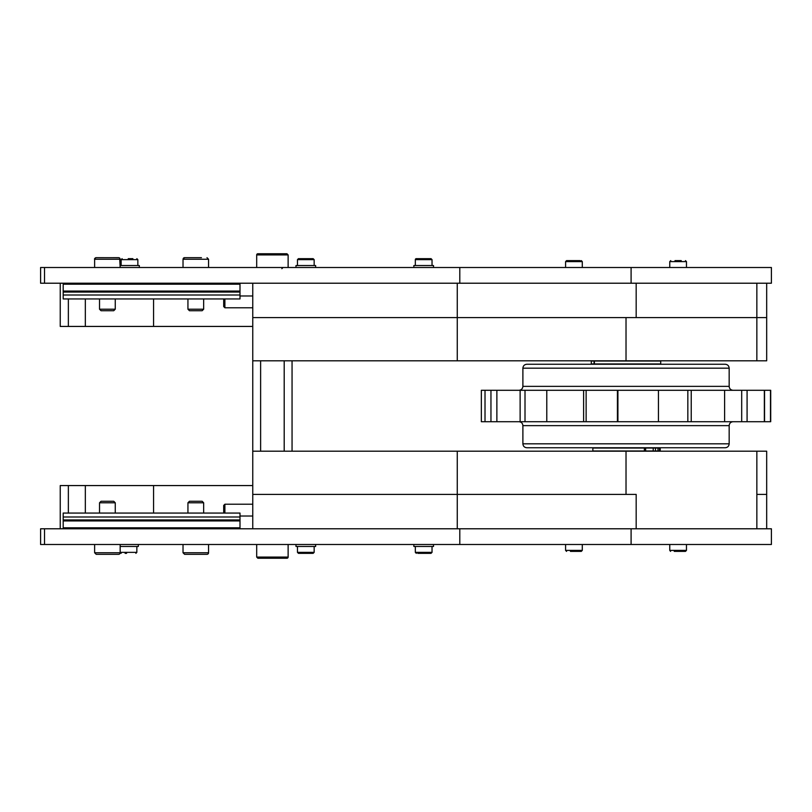 <?xml version="1.0" encoding="UTF-8"?>
<svg xmlns="http://www.w3.org/2000/svg" width="812" height="812" viewBox="0 0 812 812"><rect width="100%" height="100%" fill="white"/><g stroke="black" fill="none" stroke-linecap="round" stroke-linejoin="round"><path stroke-width="1.22" d="M771.4 544.497L771.4 528.785L771.4 544.497L40.6 544.497L40.6 528.785L771.4 528.785L771.4 544.497M459.795 528.785L459.795 544.497M771.4 283.215L771.4 267.503L771.4 283.215L40.6 283.215L40.6 267.503L771.4 267.503L771.4 283.215M40.6 267.503L40.6 283.215M459.795 267.503L459.795 283.215M522.887 443.819L729.166 443.819C728.932 446.204 727.623 447.513 725.238 447.747L526.815 447.747C524.43 447.513 523.121 446.204 522.887 443.819L522.887 425.64L729.166 425.64C729.399 423.255 730.709 421.946 733.094 421.712M526.815 364.253L725.238 364.253C727.623 364.486 728.932 365.796 729.166 368.181L522.887 368.181C523.121 365.796 524.43 364.486 526.815 364.253M662.511 364.253L657.456 364.253M764.356 390.288L764.356 421.712L747.081 421.712L747.081 390.288L770.71 390.288L770.71 421.712L764.549 421.712L764.549 390.288M747.081 421.712L481.343 421.712L481.343 390.288L747.081 390.288M770.486 421.712L770.486 390.288M485.018 421.712L485.018 390.288M496.873 421.712L496.873 390.288M520.127 421.712L520.127 390.288M546.78 421.712L546.78 390.288M583.605 421.712L583.605 390.288M658.451 421.712L658.451 390.288M617.922 421.712L617.922 390.288M724.608 421.712L724.608 390.288M691.235 421.712L691.235 390.288M490.955 421.712L490.955 390.288M525.009 421.712L525.009 390.288M586.132 421.712L586.132 390.288M617.414 421.712L617.414 390.288M687.835 421.712L687.835 390.288M741.691 421.712L741.691 390.288M594.079 361.015L591.298 361.015L591.298 363.959L660.724 363.959L660.724 361.015L594.079 361.015L594.079 363.959M645.631 450.985L660.217 450.985L660.217 448.041L644.363 448.041L644.363 450.985L645.631 450.985L645.631 448.041M644.363 448.041L592.861 448.041L592.861 450.985L644.363 450.985M655.497 447.747L655.507 450.985M657.994 448.041L657.994 450.985M681.227 260.622L675.005 260.622M674.244 551.378L685.48 551.378L686.465 550.394L669.768 550.394L670.55 551.358M679.735 551.378L674.721 551.378M570.43 551.378L581.301 551.378L582.285 550.394L565.588 550.394L566.563 551.378M580.083 260.622L566.563 260.622L565.588 261.606L582.285 261.606L581.301 260.622L582.285 261.606L582.285 267.503M99.531 513.062L99.531 502.79L115.253 502.79L115.253 513.062M113.741 501.278L115.253 502.79L113.741 501.278L101.043 501.278L99.531 502.79M118.593 554.322A1.573 1.573 0 0 0 120.166 552.749A1.573 1.573 0 0 1 118.593 554.322L96.192 554.322L101.723 554.322L96.192 554.322L94.628 552.749L94.628 544.497M190.13 554.322L184.598 554.322L190.13 554.322L184.598 554.322L183.025 552.749L208.562 552.749A1.573 1.573 0 0 1 206.999 554.322L198.635 554.322M187.937 513.062L187.937 502.79L203.66 502.79L203.66 513.062M203.66 502.79L202.147 501.278L189.45 501.278L187.937 502.79M183.025 544.497L183.025 552.749L184.598 554.322L206.999 554.322M113.061 257.678L118.593 257.678A1.573 1.573 0 0 1 120.166 259.251L94.628 259.251A1.573 1.573 0 0 1 96.192 257.678L101.723 257.678M115.253 298.938L115.253 309.21L99.531 309.21L99.531 298.938M99.531 309.21L101.043 310.722L113.741 310.722L115.253 309.21M118.887 257.708L96.192 257.678C94.72 258.389 94.202 258.916 94.628 259.251L94.628 267.503M183.218 258.5A1.573 1.573 0 0 1 184.598 257.678L190.15 257.678M203.66 309.21L187.937 309.21L187.937 298.938L187.937 309.21L189.45 310.722L202.147 310.722L203.66 309.21L203.66 298.938L203.66 309.21M201.447 257.678L184.598 257.678L183.025 259.251L208.562 259.251L206.999 257.678L208.562 259.251L208.562 267.503L208.562 259.251M239.997 528.785L239.997 513.062L63.194 513.062L63.194 516.99L239.997 516.99M63.194 516.99L63.194 519.944L239.997 519.944M63.194 519.944L63.194 520.928L239.997 520.928M63.194 520.928L63.194 527.8L239.997 527.8M63.194 527.8L63.194 528.785M63.194 283.215L63.194 298.938L239.997 298.938L239.997 295.01L63.194 295.01M239.997 295.01L239.997 292.056L63.194 292.056M239.997 292.056L239.997 291.072L63.194 291.072M239.997 291.072L239.997 284.2L63.194 284.2M239.997 284.2L239.997 283.215M413.856 544.497L413.856 546.466L433.506 546.466L433.506 544.497M315.635 267.503L315.635 265.534L295.984 265.534L295.984 267.503M433.506 267.503L433.506 265.534L413.856 265.534L413.856 267.503M295.984 544.497L295.984 546.466L315.635 546.466L315.635 544.497M417.754 553.337L431.05 553.337L432.035 552.353L415.328 552.353L416.312 553.337M426.797 553.337L420.941 553.337M313.138 258.663L298.44 258.663L297.456 259.647L314.163 259.647L313.138 258.663M302.419 258.663L304.409 258.663M432.035 259.647L415.328 259.647A0.985 0.985 -90 0 1 416.312 258.663L431.05 258.663L432.035 259.647L432.035 265.534M420.281 258.663L427.082 258.663M298.44 553.337L313.178 553.337L314.163 552.353L297.456 552.353L298.44 553.337M309.21 553.337L302.409 553.337M252.765 360.812L457.257 360.812L457.257 317.593L626.022 317.593L252.765 317.593L457.257 317.593L457.257 283.215L252.765 283.215L252.765 494.406L626.022 494.406L626.022 451.188L766.68 451.188L766.68 528.785M756.855 451.188L756.855 494.406L766.68 494.406L756.855 494.406L756.855 528.785L636.172 528.785L636.172 494.406L457.257 494.406L457.257 528.785L252.765 528.785L252.765 494.406L457.257 494.406L457.257 451.188L626.022 451.188M252.765 451.188L457.257 451.188M457.257 360.812L766.68 360.812L766.68 317.593L756.855 317.593L766.68 317.593L766.68 283.215M756.855 360.812L756.855 317.593L636.172 317.593L636.172 283.215L756.855 283.215L756.855 317.593L626.022 317.593L626.022 360.812M292.056 451.188L292.056 360.812M260.622 451.188L260.622 360.812M284.2 360.812L284.2 451.188M224.894 513.062L224.894 504.222L252.765 504.222M224.894 504.222L223.696 505.429L223.696 513.062M252.765 307.778L224.894 307.778L224.894 298.938M223.696 298.938L223.696 306.571L224.894 307.778M132.863 258.663L128.245 258.663M125.119 553.337L126.591 553.337M135.878 553.337L136.863 552.353L120.166 552.353L121.14 553.337M139.319 267.503L139.319 265.534L120.166 265.534M120.166 546.466L138.334 546.466L138.334 544.497M60.24 326.434L60.24 283.215L60.24 326.434L68.36 326.434L68.36 298.938M252.765 326.434L68.36 326.434M60.24 485.566L60.24 528.785L60.24 485.566L252.765 485.566M288.128 267.503L288.128 254.927L286.951 253.75L288.128 254.927L256.693 254.927A1.177 1.177 0 0 1 257.871 253.75L286.951 253.75L257.871 253.75A1.177 1.177 0 0 0 256.693 254.927L256.693 267.503M272.416 558.25L257.871 558.25L267.503 558.25L257.871 558.25L256.693 557.073L288.128 557.073A1.177 1.177 0 0 1 286.951 558.25L277.328 558.25M256.693 544.497L256.693 557.073L257.871 558.25L286.951 558.25M631.097 544.497L631.097 528.785M44.528 528.785L44.528 544.497M631.097 283.215L631.097 267.503M44.528 267.503L44.528 283.215M729.166 368.181L729.166 386.36L522.887 386.36L522.887 368.181M653.213 450.985L653.213 448.041M659.466 448.041L659.466 450.985M669.768 267.503L669.768 261.606L670.753 260.622L669.768 261.606L686.465 261.606L685.48 260.622L686.465 261.606L686.465 267.503M120.166 544.497L120.166 552.749L94.628 552.749L96.192 554.322M122.125 258.663L121.14 259.647L137.847 259.647L136.863 258.663M136.842 552.353L136.863 546.466M85.331 326.434L85.331 298.938M153.559 326.434L153.559 298.938M68.36 513.062L68.36 485.566M85.331 513.062L85.331 485.566M153.559 513.062L153.559 485.566M729.166 443.819L729.166 425.64M729.166 386.36C729.399 388.745 730.709 390.054 733.094 390.288M522.887 386.36C522.654 388.745 521.345 390.054 518.959 390.288M522.887 425.64C522.654 423.255 521.345 421.946 518.959 421.712M594.384 363.959L594.384 361.015M686.465 544.497L686.465 550.394L685.48 551.378M669.768 550.394L669.768 544.497M582.285 550.394L582.285 544.497M565.588 550.394L565.588 544.497M565.588 267.503L565.588 261.606L566.563 260.622M208.562 552.749L208.562 544.497M120.166 259.251L120.166 267.503L119.668 258.104M183.025 259.251L183.025 267.503L183.025 259.251M189.45 310.722L187.937 309.21M432.035 552.353L432.035 546.466M415.328 552.353L415.328 546.466M297.456 259.647L297.456 265.534M314.163 259.647L314.163 265.534M415.328 265.534L415.328 259.647L416.312 258.663M314.163 552.353L314.163 546.466M297.456 552.353L297.456 546.466M252.765 516.016L239.997 516.016M252.765 295.984L239.997 295.984M121.14 259.647L121.14 265.534M137.847 259.647L137.847 265.534M281.845 268.681L283.023 267.503M288.128 557.073L288.128 544.497"/></g></svg>
